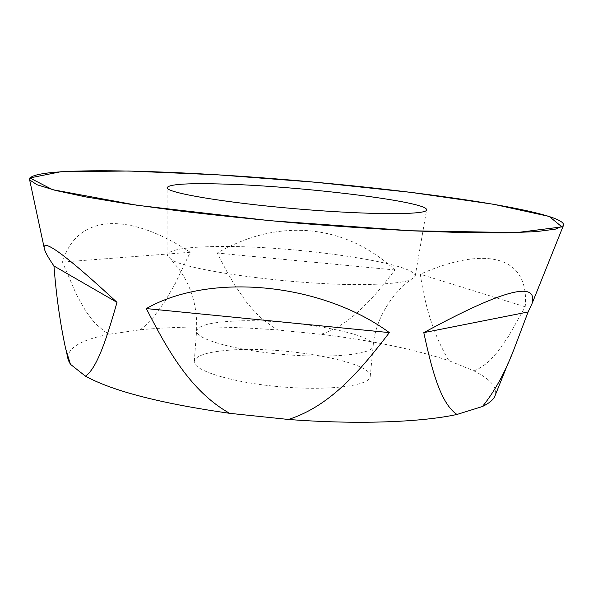 <?xml version="1.0" encoding="UTF-8"?>
<svg xmlns="http://www.w3.org/2000/svg" width="593" height="593" viewBox="0 0 593 593"><rect width="100%" height="100%" fill="white"/><g stroke="black" fill="none" stroke-linecap="round" stroke-linejoin="round"><path stroke-width="0.44" stroke-dasharray="2.96 2.22" d="M67.795 358.076C67.891 347.587 81.723 339.641 109.297 334.23L140.319 329.767C180.991 325.972 226.86 326.054 277.932 330.012L321.043 334.296C371.455 340.404 414.07 349.188 448.894 360.663L473.97 370.907C489.966 378.897 497.119 386.844 495.444 394.738M229.017 350.189C282.194 345.571 372.953 361.604 370.225 376.496C370.136 385.709 329.211 391.032 280.726 386.814C232.226 382.715 192.807 370.506 194.289 361.411C195.697 355.622 207.276 351.886 229.017 350.189M140.319 329.767L144.929 325.935L153.528 317.062L165.062 301.296L175.276 283.521L190.227 252.277C131.201 213.191 77.587 211.864 62.495 262.062L76.119 293.906L85.585 310.851L92.686 320.487L96.518 324.675L104.813 331.591L109.297 334.23M473.97 370.907L478.143 369.098L486.201 363.702L490.1 360.203L497.646 351.827L508.409 336.49L525.198 306.796C529.883 254.123 483.154 246.258 420.311 274.233C425.129 308.056 434.654 336.861 448.894 360.663M321.043 334.296L327.647 331.858L340.078 325.535L345.934 321.732L357.016 313.045L372.256 297.931L381.67 286.96L394.975 269.985C369.913 246.97 341.642 233.924 310.146 230.862C278.636 228.083 247.652 235.473 217.201 253.041L227.112 272.046L234.324 284.521L246.488 302.185L255.768 312.822L260.816 317.685L271.876 326.32L277.932 330.012M376.533 284.217C312.622 287.36 186.758 271.601 170.828 259.237L167.07 255.131C168.568 249.809 185.216 246.947 217.016 246.532C291.652 245.131 418.717 263.144 415.137 276.397L410.734 279.8C404.737 282.075 393.337 283.543 376.533 284.217M394.975 269.985L217.201 253.041M525.198 306.796L420.311 274.233M190.227 252.277L62.495 262.062M231.314 321.243C284.581 317.618 375.725 332.792 373.153 346.082C373.16 354.317 332.176 358.691 283.498 354.466C234.813 350.337 195.171 339.055 196.579 330.946C197.951 325.787 209.529 322.555 231.314 321.243M508.334 362.649L513.353 350.152M66.475 351.923L65.793 348.736M370.225 376.496L373.153 346.082C375.043 318.767 393.226 292.082 410.734 279.8M194.289 361.411L196.579 330.946C197.573 307.226 191.621 286.501 178.723 268.77L170.828 259.237M415.137 276.397L426.582 209.959M167.07 255.131L167.1 187.714"/><path stroke-width="0.89" d="M315.239 182.236C440.132 193.377 569.614 213.221 563.35 225.688L555.263 229.172L536.087 231.641L505.562 232.856L464.215 232.641L413.536 230.885C375.836 228.95 336.246 226.289 294.78 222.909C253.337 219.18 213.873 215.059 176.395 210.552L126.153 203.658L85.377 196.839L55.505 190.435L37.025 184.742L29.65 179.931C25.929 165.38 179.716 169.687 315.239 182.236L217.609 174.816L128.585 171.006L60.738 171.762L29.843 177.944L52.54 189.671L137.168 205.289L269.867 220.678L411.194 230.773L516.496 232.619L561.927 226.897L549.237 216.452L493.376 204.237L410.845 192.369L315.239 182.236M219.165 183.949C296.745 185.646 429.213 201.501 426.582 209.959C426.767 215.037 367.971 215 295.989 208.803C223.998 202.658 166.055 192.688 167.1 187.714C168.686 184.356 186.039 183.104 219.165 183.949M495.444 394.738L494.673 396.643C492.879 400.156 488.795 403.448 482.435 406.516L456.973 414.463C420.822 422.349 356.534 424.692 288.428 419.459L229.669 413.328C160.77 403.477 112.685 391.084 85.414 376.14L70.419 364.272L68.225 360.084L67.795 358.076M70.419 364.272L65.66 348.766C60.212 323.645 56.305 296.055 53.956 265.998C47.714 256.902 44.438 250.743 44.127 247.54C43.875 238.905 68.165 257.177 117.006 302.363C107.533 335.579 97.385 368.26 85.414 376.14M229.669 413.328C190.19 391.187 166.9 348.721 146.33 308.575C210.07 272.202 321.028 282.557 389.356 332.606C361.841 368.468 331.339 405.82 288.428 419.459M456.973 414.463C440.31 403.448 431.467 368.209 423.795 332.636C502.434 289.881 538.503 280.252 531.995 303.735L528.111 311.97L513.612 350.255C504.776 373.071 494.384 391.825 482.435 406.516M146.33 308.575L389.356 332.606M423.795 332.636L528.111 311.97M53.956 265.998L117.006 302.363M494.673 396.643L508.334 362.649M531.995 303.735L563.35 225.688M68.225 360.084L66.475 351.923M44.127 247.54L29.65 179.931"/></g></svg>
